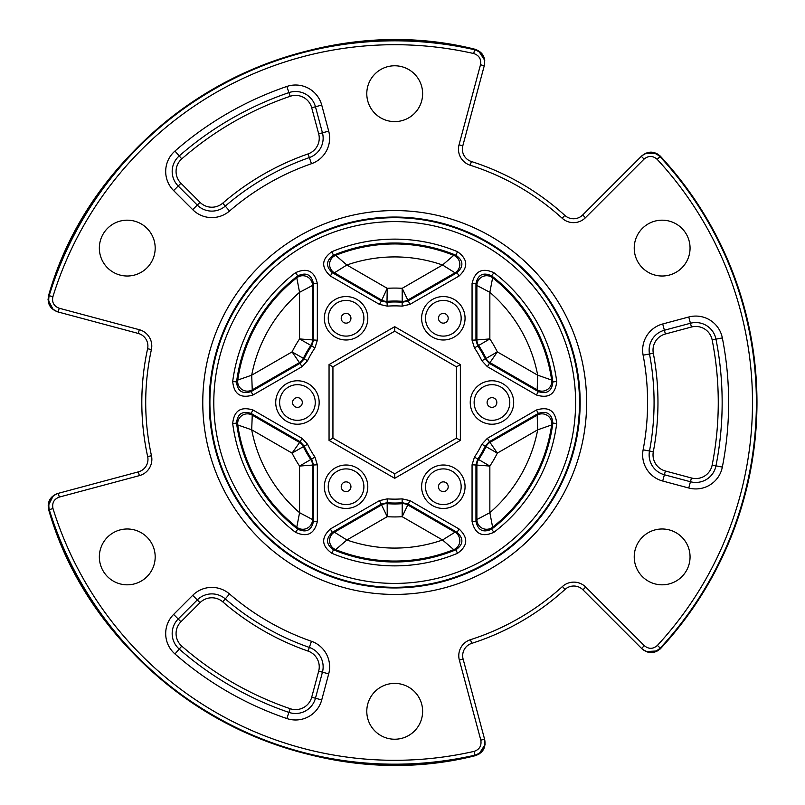 <?xml version="1.0" encoding="UTF-8"?>
<svg xmlns="http://www.w3.org/2000/svg" width="805" height="805" viewBox="0 0 805 805"><rect width="100%" height="100%" fill="white"/><g stroke="black" fill="none" stroke-linecap="round" stroke-linejoin="round"><path stroke-width="1.21" d="M586.634 402.5A191.932 191.932 0 0 1 394.702 594.432A191.932 191.932 0 0 1 202.769 402.5A191.932 191.932 0 0 1 394.702 210.568A191.932 191.932 0 0 1 586.634 402.5M315.268 402.5A17.831 17.831 0 0 0 297.437 384.669A17.831 17.831 0 0 0 279.607 402.5A17.831 17.831 0 0 0 297.437 420.331A17.831 17.831 0 0 0 315.268 402.5A17.831 17.831 0 0 1 297.437 420.331A17.831 17.831 0 0 1 279.607 402.5M363.9 318.267A17.831 17.831 0 0 0 346.07 300.436A17.831 17.831 0 0 0 328.239 318.267A17.831 17.831 0 0 0 346.07 336.098A17.831 17.831 0 0 0 363.9 318.267A17.831 17.831 0 0 1 346.07 336.098A17.831 17.831 0 0 1 328.239 318.267M461.164 318.267A17.831 17.831 0 0 0 443.334 300.436A17.831 17.831 0 0 0 425.503 318.267A17.831 17.831 0 0 0 443.334 336.098A17.831 17.831 0 0 0 461.164 318.267A17.831 17.831 0 0 1 443.334 336.098A17.831 17.831 0 0 1 425.503 318.267M509.796 402.5A17.831 17.831 0 0 0 491.966 384.669A17.831 17.831 0 0 0 474.135 402.5A17.831 17.831 0 0 0 491.966 420.331A17.831 17.831 0 0 0 509.796 402.5A17.831 17.831 0 0 1 491.966 420.331A17.831 17.831 0 0 1 474.135 402.5M461.164 486.733A17.831 17.831 0 0 0 443.334 468.902A17.831 17.831 0 0 0 425.503 486.733A17.831 17.831 0 0 0 443.334 504.564A17.831 17.831 0 0 0 461.164 486.733A17.831 17.831 0 0 1 443.334 504.564A17.831 17.831 0 0 1 425.503 486.733M363.9 486.733A17.831 17.831 0 0 0 346.07 468.902A17.831 17.831 0 0 0 328.239 486.733A17.831 17.831 0 0 0 346.07 504.564A17.831 17.831 0 0 0 363.9 486.733A17.831 17.831 0 0 1 346.07 504.564A17.831 17.831 0 0 1 328.239 486.733M151.4 349.561A248.997 248.997 0 0 0 151.471 455.741A16.855 16.855 0 0 1 139.366 475.634L138.359 471.871A12.971 12.971 0 0 0 147.667 456.576A252.881 252.881 0 0 1 147.597 348.736A12.971 12.971 0 0 0 138.289 333.451L57.638 311.847C50.021 308.929 47.012 303.475 48.602 295.485L49.165 295.636A361.687 361.687 0 0 1 474.588 49.749C482.326 52.365 485.546 57.708 484.258 65.758L462.805 145.816A12.971 12.971 0 0 0 471.398 161.523A252.881 252.881 0 0 1 564.818 215.388A252.881 252.881 0 0 0 471.398 161.523A252.881 252.881 0 0 1 564.818 215.388A12.971 12.971 0 0 0 582.709 214.965L641.333 156.331C647.673 151.189 653.902 151.31 660.019 156.693A361.687 361.687 0 0 1 660.251 648.065C654.123 653.449 647.884 653.569 641.565 648.428L582.951 589.823A12.971 12.971 0 0 0 565.05 589.401A252.881 252.881 0 0 1 471.69 643.376A252.881 252.881 0 0 0 565.05 589.401A252.881 252.881 0 0 1 471.69 643.376A12.971 12.971 0 0 0 463.117 659.094L484.57 739.171C485.858 747.231 482.638 752.564 474.92 755.181A361.687 361.687 0 0 1 49.266 509.696C47.666 501.686 50.685 496.232 58.302 493.324L138.359 471.871L57.739 493.475L58.302 493.324L59.308 497.077C53.975 499.11 51.872 502.934 52.979 508.539A357.792 357.792 0 0 0 474.065 751.387C479.458 749.556 481.712 745.822 480.816 740.177L459.353 660.1A16.855 16.855 0 0 1 470.512 639.673A248.997 248.997 0 0 0 562.423 586.533A16.855 16.855 0 0 1 585.708 587.066L644.312 645.68C648.739 649.273 653.096 649.192 657.393 645.419A357.792 357.792 0 0 0 657.162 159.33C652.885 155.576 648.528 155.486 644.091 159.088L585.456 217.712A16.855 16.855 0 0 1 562.202 218.266A248.997 248.997 0 0 0 470.211 165.236A16.855 16.855 0 0 1 459.041 144.809L480.494 64.752C481.4 59.117 479.146 55.384 473.732 53.543A357.792 357.792 0 0 0 52.878 296.783C51.762 302.378 53.875 306.192 59.208 308.235L139.295 329.698A16.855 16.855 0 0 1 151.4 349.561L147.597 348.736A252.881 252.881 0 0 0 147.667 456.576A12.971 12.971 0 0 1 147.969 459.343M290.182 708.712L286.832 718.533A333.934 333.934 0 0 1 174.947 653.942L179.213 649.061A20.588 20.588 0 0 1 178.207 618.995L197.285 599.926A20.588 20.588 0 0 1 225.289 598.89A259.371 259.371 0 0 0 309.331 647.421A20.588 20.588 0 0 1 322.443 672.185L315.459 698.247A20.588 20.588 0 0 1 288.925 712.395A327.454 327.454 0 0 1 179.213 649.061L181.779 646.123A323.56 323.56 0 0 0 290.182 708.712A16.694 16.694 0 0 0 311.706 697.231L318.679 671.179A16.694 16.694 0 0 0 308.053 651.094A263.255 263.255 0 0 1 222.744 601.838A16.694 16.694 0 0 0 200.032 602.673L180.954 621.752A16.694 16.694 0 0 0 181.779 646.123M286.832 718.533A27.068 27.068 0 0 0 321.728 699.917L328.702 673.865A27.068 27.068 0 0 0 311.465 641.293A252.881 252.881 0 0 1 229.526 593.979A27.068 27.068 0 0 0 192.697 595.338L173.618 614.416A27.068 27.068 0 0 0 174.947 653.942M665.393 471.006L691.455 477.989A16.694 16.694 0 0 0 712.153 465.089A323.56 323.56 0 0 0 712.153 339.911A16.694 16.694 0 0 0 691.455 327.021L665.393 333.995A16.694 16.694 0 0 0 653.318 353.254A263.255 263.255 0 0 1 653.318 451.756A16.694 16.694 0 0 0 665.393 471.006L664.387 474.759A20.588 20.588 0 0 1 649.494 451.021A259.371 259.371 0 0 0 649.494 353.979A20.588 20.588 0 0 1 664.387 330.241L690.449 323.258A20.588 20.588 0 0 1 715.967 339.167A327.454 327.454 0 0 1 715.967 465.843A20.588 20.588 0 0 1 690.449 481.742L664.387 474.759A20.588 20.588 0 0 1 649.132 454.875M722.337 337.909A333.934 333.934 0 0 1 722.337 467.091A27.068 27.068 0 0 1 688.768 488.011L662.706 481.028A27.068 27.068 0 0 1 643.125 449.814A252.881 252.881 0 0 0 643.125 355.186A27.068 27.068 0 0 1 662.706 323.972L688.768 316.999A27.068 27.068 0 0 1 722.337 337.909L712.153 339.911M181.779 158.877L174.947 151.068A27.068 27.068 0 0 0 173.618 190.594L178.207 186.005A20.588 20.588 0 0 1 179.213 155.949A327.454 327.454 0 0 1 288.925 92.605A20.588 20.588 0 0 1 315.459 106.763L322.443 132.815A20.588 20.588 0 0 1 309.331 157.589A259.371 259.371 0 0 0 225.289 206.11A20.588 20.588 0 0 1 197.285 205.084L178.207 186.005L180.954 183.258L200.032 202.327A16.694 16.694 0 0 0 222.744 203.162A263.255 263.255 0 0 1 308.053 153.916A16.694 16.694 0 0 0 318.679 133.821L311.706 107.769A16.694 16.694 0 0 0 290.182 96.288A323.56 323.56 0 0 0 181.779 158.877A16.694 16.694 0 0 0 180.954 183.258M209.25 402.5A185.452 185.452 0 0 1 394.702 217.048A185.452 185.452 0 0 1 580.153 402.5A185.452 185.452 0 0 1 394.702 587.952A185.452 185.452 0 0 1 209.25 402.5M99.347 248.101A27.913 27.913 0 0 0 127.271 276.014A27.913 27.913 0 0 0 155.184 248.101A27.913 27.913 0 0 0 127.271 220.178A27.913 27.913 0 0 0 99.347 248.101M99.347 556.909A27.913 27.913 0 0 0 127.271 584.822A27.913 27.913 0 0 0 155.184 556.909A27.913 27.913 0 0 0 127.271 528.986A27.913 27.913 0 0 0 99.347 556.909M366.788 711.308A27.913 27.913 0 0 0 394.702 739.232A27.913 27.913 0 0 0 422.625 711.308A27.913 27.913 0 0 0 394.702 683.395A27.913 27.913 0 0 0 366.788 711.308M634.229 556.909A27.913 27.913 0 0 0 662.143 584.822A27.913 27.913 0 0 0 690.056 556.909A27.913 27.913 0 0 0 662.143 528.986A27.913 27.913 0 0 0 634.229 556.909M634.229 248.101A27.913 27.913 0 0 0 662.143 276.014A27.913 27.913 0 0 0 690.056 248.101A27.913 27.913 0 0 0 662.143 220.178A27.913 27.913 0 0 0 634.229 248.101M366.788 93.692A27.913 27.913 0 0 0 394.702 121.605A27.913 27.913 0 0 0 422.625 93.692A27.913 27.913 0 0 0 394.702 65.779A27.913 27.913 0 0 0 366.788 93.692M174.947 151.068A333.934 333.934 0 0 1 286.832 86.467A27.068 27.068 0 0 1 321.728 105.083L328.702 131.145A27.068 27.068 0 0 1 311.465 163.707A252.881 252.881 0 0 0 229.526 211.021A27.068 27.068 0 0 1 192.697 209.662L173.618 190.594M59.208 308.235L58.202 311.998L138.289 333.451A12.971 12.971 0 0 1 147.899 345.979M459.041 528.976C468.45 537.75 467.926 545.871 457.461 553.337A163.375 163.375 0 0 1 331.942 553.337C321.477 545.84 320.954 537.72 330.362 528.976L379.437 500.64L387.296 498.859A96.64 96.64 0 0 0 402.118 498.859L409.966 500.64L459.041 528.976L457.099 532.346L408.024 504.011L402.409 502.733A100.524 100.524 0 0 1 386.994 502.733L381.389 504.011L332.314 532.346C325.582 538.595 325.965 544.391 333.441 549.745A159.481 159.481 0 0 0 455.972 549.745L453.738 549.644L442.549 539.994L402.178 516.689L407.803 504.956L454.986 532.196A9.73 9.72 -85.9 0 1 453.738 549.644A158.545 158.545 0 0 1 335.665 549.644L333.441 549.745L331.942 553.337M536.402 410.017C548.708 406.263 555.48 410.771 556.708 423.571A163.375 163.375 0 0 1 493.948 532.276C482.225 537.589 474.93 533.977 472.062 521.459L472.062 464.787L474.447 457.099A96.64 96.64 0 0 0 481.853 444.259L487.327 438.353L536.402 410.017L538.344 413.388L489.269 441.724L485.365 445.94A100.524 100.524 0 0 1 477.657 459.293L475.956 464.787L475.956 521.459C477.999 530.404 483.211 532.98 491.583 529.177A159.481 159.481 0 0 0 552.854 423.068L551.656 424.949L537.7 429.81L537.166 415.149A9.73 9.72 -145.9 0 1 551.656 424.949A158.545 158.545 0 0 1 492.62 527.205L491.583 529.177L493.948 532.276M472.062 283.551C474.96 271.013 482.255 267.401 493.948 272.734A163.375 163.375 0 0 1 556.708 381.439C555.45 394.249 548.688 398.757 536.402 394.983L487.327 366.647L481.853 360.741A96.64 96.64 0 0 0 474.447 347.901L472.062 340.213L472.062 283.551L475.956 283.551L475.956 340.213L477.657 345.707A100.524 100.524 0 0 1 485.365 359.06L489.269 363.286L538.344 391.612C547.118 394.309 551.958 391.089 552.854 381.942A159.481 159.481 0 0 0 491.583 275.823L492.62 277.795L489.853 292.316L489.853 338.935L474.447 347.901M387.296 306.152L379.437 304.36L330.362 276.035C320.954 267.25 321.487 259.13 331.942 251.663A163.375 163.375 0 0 1 457.461 251.663C467.926 259.16 468.45 267.28 459.041 276.035L409.966 304.36L402.118 306.152A96.64 96.64 0 0 0 387.296 306.152L386.994 302.267A100.524 100.524 0 0 1 402.409 302.267L408.024 300.99L457.099 272.664C463.821 266.415 463.449 260.609 455.972 255.255A159.481 159.481 0 0 0 333.441 255.255L335.665 255.356L346.854 265.006L387.225 288.321L386.994 302.267L381.389 300.99L387.225 288.321A114.431 114.431 0 0 1 402.178 288.321L402.218 301.322A101.46 101.46 0 0 0 387.185 301.322A9.73 9.73 12.9 0 1 381.6 300.044L334.427 272.804A9.73 9.72 94.1 0 1 335.665 255.356A158.545 158.545 0 0 1 453.738 255.356L455.972 255.255L457.461 251.663M253.012 394.983C240.705 398.747 233.933 394.229 232.695 381.439A163.375 163.375 0 0 1 295.455 272.734C307.178 267.421 314.473 271.023 317.341 283.551L317.341 340.213L314.966 347.901A96.64 96.64 0 0 0 307.55 360.741L302.086 366.647L253.012 394.983L251.059 391.612L300.134 363.286L304.049 359.06A100.524 100.524 0 0 1 311.756 345.707L313.457 340.213L313.457 283.551C311.404 274.596 306.192 272.02 297.82 275.823A159.481 159.481 0 0 0 236.559 381.942L237.757 380.061L251.703 375.19L252.247 389.862A9.73 9.72 34.1 0 1 237.757 380.061A158.545 158.545 0 0 1 296.793 277.795L297.82 275.823L295.455 272.734M302.086 438.353L307.55 444.259A96.64 96.64 0 0 0 314.966 457.099L317.341 464.787L317.341 521.459C314.453 533.997 307.148 537.599 295.455 532.276A163.375 163.375 0 0 1 232.695 423.571C233.953 410.761 240.725 406.243 253.012 410.017L302.086 438.353L300.134 441.724L251.059 413.388C242.285 410.691 237.455 413.911 236.559 423.068A159.481 159.481 0 0 0 297.82 529.177L296.793 527.205A158.545 158.545 0 0 1 237.757 424.949L236.559 423.068L232.695 423.571M394.702 478.311L329.054 440.405L329.054 364.595L394.702 326.689L460.359 364.595L460.359 440.405L394.702 478.311L394.702 473.823L456.465 438.162L456.465 366.839L394.702 331.187L332.938 366.839L332.938 438.162L394.702 473.823M654.073 402.5A259.371 259.371 0 0 1 649.494 451.021L643.125 449.814M472.062 340.213L476.882 339.921L476.882 285.453A9.73 9.72 154.1 0 1 492.62 277.795A158.545 158.545 0 0 1 551.656 380.061L552.854 381.942L556.708 381.439M331.942 251.663L333.441 255.255C325.965 260.589 325.592 266.395 332.314 272.664L381.389 300.99L379.437 304.36M402.118 306.152L402.218 301.322A9.73 9.73 -12.9 0 0 407.803 300.044L402.178 288.321L442.549 265.006L453.738 255.356A9.73 9.72 -94.1 0 1 454.986 272.804L407.803 300.044L409.966 304.36M481.853 360.741L486.089 358.426A9.73 9.73 47.1 0 0 489.983 362.622L497.329 351.886L486.089 358.426A101.46 101.46 0 0 0 478.573 345.395A9.73 9.73 72.9 0 1 476.882 339.921L489.853 338.935A114.431 114.431 0 0 1 497.329 351.886L537.7 375.19L551.656 380.061A9.73 9.72 -34.1 0 1 537.166 389.862L489.983 362.622L487.327 366.647M493.948 272.734L491.583 275.823C483.231 272.02 478.019 274.596 475.956 283.551L476.882 285.453L489.853 292.316A145.584 145.584 0 0 1 537.7 375.19L537.166 389.862L538.344 391.612L536.402 394.983M472.062 521.459L475.956 521.459L476.882 519.557L476.882 465.079L489.853 466.065L489.853 512.684L492.62 527.205A9.73 9.72 25.9 0 1 476.882 519.557L489.853 512.684A145.584 145.584 0 0 0 537.7 429.81L497.329 453.114L489.983 442.388L537.166 415.149L538.344 413.388C547.138 410.701 551.968 413.921 552.854 423.068L556.708 423.571M330.362 528.976L332.314 532.346L334.427 532.196L381.6 504.956L387.225 516.689L387.185 503.689A101.46 101.46 0 0 0 402.218 503.689L402.178 516.689A114.431 114.431 0 0 1 387.225 516.689L346.854 539.994L335.665 549.644A9.73 9.72 85.9 0 1 334.427 532.196L346.854 539.994A145.584 145.584 0 0 0 442.549 539.994L454.986 532.196L457.099 532.346C463.821 538.615 463.449 544.411 455.972 549.745L457.461 553.337M312.521 519.557A9.73 9.72 -25.9 0 1 296.793 527.205L299.561 512.684L312.521 519.557L313.457 521.459L313.457 464.787L311.756 459.293A100.524 100.524 0 0 1 304.049 445.94L300.134 441.724L292.074 453.114L251.703 429.81L237.757 424.949A9.73 9.72 145.9 0 1 252.247 415.149L251.703 429.81A145.584 145.584 0 0 0 299.561 512.684L299.561 466.065L312.521 465.079L312.521 519.557M295.455 532.276L297.82 529.177C306.172 532.99 311.384 530.415 313.457 521.459L317.341 521.459M232.695 381.439L236.559 381.942C237.435 391.079 242.275 394.299 251.059 391.612L252.247 389.862L299.42 362.622L292.074 351.886L307.55 360.741M317.341 283.551L313.457 283.551L312.521 285.453L312.521 339.921L299.561 338.935L299.561 292.316L296.793 277.795A9.73 9.72 -154.1 0 1 312.521 285.453L299.561 292.316A145.584 145.584 0 0 0 251.703 375.19L292.074 351.886A114.431 114.431 0 0 1 299.561 338.935L310.841 345.395A101.46 101.46 0 0 0 303.314 358.426A9.73 9.73 -47.1 0 1 299.42 362.622L302.086 366.647M484.409 65.195C485.697 57.145 482.477 51.802 474.739 49.186A362.27 362.27 0 0 0 48.602 295.485L48.33 296.532M641.977 648.84C648.297 653.982 654.525 653.861 660.663 648.478A362.27 362.27 0 0 0 660.432 156.281C654.314 150.897 648.085 150.787 641.746 155.918M57.739 493.475C50.121 496.383 47.103 501.837 48.703 509.847A362.27 362.27 0 0 0 475.081 755.744C482.789 753.128 486.009 747.795 484.721 739.735M58.202 311.998C50.584 309.08 47.565 303.626 49.165 295.636L52.878 296.783M456.465 366.839L460.359 364.595M460.359 440.405L456.465 438.162M394.702 331.187L394.702 326.689M329.054 440.405L332.938 438.162M332.938 366.839L329.054 364.595M330.362 276.035L332.314 272.664L334.427 272.804L346.854 265.006A145.584 145.584 0 0 1 442.549 265.006L454.986 272.804L457.099 272.664L459.041 276.035M474.447 457.099L489.853 466.065A114.431 114.431 0 0 0 497.329 453.114L481.853 444.259M307.55 444.259L292.074 453.114A114.431 114.431 0 0 0 299.561 466.065L314.966 457.099M275.723 402.5A21.725 21.725 0 0 1 297.437 380.775A21.725 21.725 0 0 1 319.162 402.5A21.725 21.725 0 0 1 297.437 424.225A21.725 21.725 0 0 1 275.723 402.5M324.355 318.267A21.725 21.725 0 0 1 346.07 296.552A21.725 21.725 0 0 1 367.794 318.267A21.725 21.725 0 0 1 346.07 339.992A21.725 21.725 0 0 1 324.355 318.267M421.609 318.267A21.725 21.725 0 0 1 443.334 296.552A21.725 21.725 0 0 1 465.059 318.267A21.725 21.725 0 0 1 443.334 339.992A21.725 21.725 0 0 1 421.609 318.267M470.241 402.5A21.725 21.725 0 0 1 491.966 380.775A21.725 21.725 0 0 1 513.691 402.5A21.725 21.725 0 0 1 491.966 424.225A21.725 21.725 0 0 1 470.241 402.5M421.609 486.733A21.725 21.725 0 0 1 443.334 465.008A21.725 21.725 0 0 1 465.059 486.733A21.725 21.725 0 0 1 443.334 508.458A21.725 21.725 0 0 1 421.609 486.733M324.355 486.733A21.725 21.725 0 0 1 346.07 465.008A21.725 21.725 0 0 1 367.794 486.733A21.725 21.725 0 0 1 346.07 508.458A21.725 21.725 0 0 1 324.355 486.733M341.209 486.733A4.86 4.86 0 0 0 346.07 491.593A4.86 4.86 0 0 0 350.94 486.733A4.86 4.86 0 0 0 346.07 481.873A4.86 4.86 0 0 0 341.209 486.733M487.106 402.5A4.86 4.86 0 0 0 491.966 407.36A4.86 4.86 0 0 0 496.826 402.5A4.86 4.86 0 0 0 491.966 397.64A4.86 4.86 0 0 0 487.106 402.5M438.473 318.267A4.86 4.86 0 0 0 443.334 323.137A4.86 4.86 0 0 0 448.194 318.267A4.86 4.86 0 0 0 443.334 313.407A4.86 4.86 0 0 0 438.473 318.267M341.209 318.267A4.86 4.86 0 0 0 346.07 323.137A4.86 4.86 0 0 0 350.94 318.267A4.86 4.86 0 0 0 346.07 313.407A4.86 4.86 0 0 0 341.209 318.267M292.577 402.5A4.86 4.86 0 0 0 297.437 407.36A4.86 4.86 0 0 0 302.308 402.5A4.86 4.86 0 0 0 297.437 397.64A4.86 4.86 0 0 0 292.577 402.5M438.473 486.733A4.86 4.86 0 0 0 443.334 491.593A4.86 4.86 0 0 0 448.194 486.733A4.86 4.86 0 0 0 443.334 481.873A4.86 4.86 0 0 0 438.473 486.733M659.667 155.516L660.432 156.281C723.594 226.205 755.774 308.285 756.972 402.5C755.774 496.594 723.675 578.584 660.663 648.478L657.393 645.419M209.904 402.5A184.798 184.798 0 0 1 394.702 217.702A184.798 184.798 0 0 1 579.499 402.5A184.798 184.798 0 0 1 394.702 587.298A184.798 184.798 0 0 1 209.904 402.5M575.615 402.5A180.904 180.904 0 0 0 394.702 221.596A180.904 180.904 0 0 0 213.798 402.5A180.904 180.904 0 0 0 394.702 583.414A180.904 180.904 0 0 0 575.615 402.5M180.954 621.752L173.618 614.416M653.318 353.254L649.494 353.979A20.588 20.588 0 0 1 649.132 350.125M722.155 402.5A327.454 327.454 0 0 1 715.967 465.843L722.337 467.091M649.494 353.979L643.125 355.186M665.393 333.995L662.706 323.972M139.366 475.634L59.308 497.077M565.05 589.401A12.971 12.971 0 0 1 582.951 589.823L585.708 587.066A16.855 16.855 0 0 0 562.423 586.533L565.05 589.401A252.881 252.881 0 0 1 471.69 643.376A12.971 12.971 0 0 0 463.117 659.094L459.353 660.1M562.202 218.266L564.818 215.388A252.881 252.881 0 0 0 471.398 161.523A12.971 12.971 0 0 1 462.805 145.816L459.041 144.809M564.818 215.388A12.971 12.971 0 0 0 582.709 214.965L585.456 217.712M200.032 202.327L192.697 209.662M222.744 203.162L229.526 211.021M308.053 153.916L311.465 163.707M318.679 133.821L328.702 131.145M311.706 107.769L321.728 105.083M290.182 96.288L286.832 86.467M691.455 327.021L688.768 316.999M664.387 474.759L662.706 481.028M691.455 477.989L688.768 488.011M653.318 451.756L649.494 451.021M715.967 465.843L712.153 465.089M311.706 697.231L321.728 699.917M318.679 671.179L328.702 673.865M308.053 651.094L311.465 641.293M222.744 601.838L229.526 593.979M200.032 602.673L192.697 595.338M52.979 508.539L48.703 509.847L48.381 508.569M476.117 755.462L475.081 755.744L474.065 751.387M473.732 53.543L474.739 49.186C296.783 4.568 98.794 118.979 48.602 295.485M660.432 156.281L657.162 159.33M253.012 410.017L251.059 413.388L252.247 415.149L299.42 442.388A9.73 9.73 -132.9 0 1 303.314 446.584A101.46 101.46 0 0 0 310.841 459.605A9.73 9.73 -107.1 0 1 312.521 465.079L317.341 464.787M487.327 438.353L489.983 442.388A9.73 9.73 132.9 0 0 486.089 446.584A101.46 101.46 0 0 1 478.573 459.605A9.73 9.73 107.1 0 0 476.882 465.079L472.062 464.787M387.296 498.859L387.185 503.689A9.73 9.73 167.1 0 0 381.6 504.956L379.437 500.64M409.966 500.64L407.803 504.956A9.73 9.73 -167.1 0 0 402.218 503.689L402.118 498.859M314.966 347.901L310.841 345.395A9.73 9.73 -72.9 0 0 312.521 339.921L317.341 340.213M644.091 159.088L641.333 156.331M641.565 648.428L644.312 645.68M470.211 165.236L471.398 161.523M480.494 64.752L484.258 65.758M471.69 643.376L470.512 639.673M484.57 739.171L480.816 740.177M139.295 329.698L138.289 333.451M151.471 455.741L147.667 456.576M645.721 153.212L657.142 153.715M660.663 648.478L659.728 649.394M657.574 650.933L645.982 651.567M484.761 60.355L478.422 50.635M476.007 49.538L474.739 49.186M485.083 744.534L478.935 754.174M48.028 299.611L53.301 309.764M475.081 755.744C297.156 800.532 99.055 686.293 48.703 509.847M48.119 505.932L53.372 495.578"/></g></svg>
